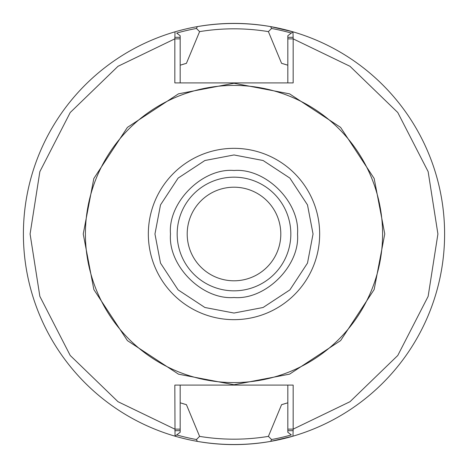 <?xml version="1.0" encoding="UTF-8"?>
<svg xmlns="http://www.w3.org/2000/svg" width="468" height="468" viewBox="0 0 468 468"><rect width="100%" height="100%" fill="white"/><g stroke="black" fill="none" stroke-linecap="round" stroke-linejoin="round"><path stroke-width="0.7" d="M234 313.045L204.902 307.494L178.109 289.891L160.506 263.098L154.955 234L160.506 204.902L178.109 178.109L204.902 160.506L234 154.955L263.098 160.506L289.891 178.109L307.494 204.902L313.045 234L307.494 263.098L289.891 289.891L263.098 307.494L234 313.045M177.173 234A56.827 56.827 0 0 1 234 177.173A56.827 56.827 0 0 1 290.827 234A56.827 56.827 0 0 1 234 290.827A56.827 56.827 0 0 1 177.173 234M170.487 234C167.749 202.445 202.439 167.749 234 170.487C265.736 167.901 300.146 202.229 297.519 234.105C300.175 265.66 265.526 300.234 234 297.513C202.141 300.082 167.913 265.689 170.487 234M234 83.24L289.557 93.846L340.599 127.384L374.172 178.489L384.76 233.936L374.16 289.54L340.628 340.581L289.604 374.137L234 384.76L178.536 374.189L127.413 340.622L93.857 289.581L83.24 234L93.822 178.507L127.395 127.395L178.507 93.822L234 83.24M287.82 385.1L287.82 429.138L293.167 429.138L292.974 436.176A210.6 210.6 0 0 0 292.974 31.824L291.312 33.088A208.927 208.927 0 0 0 271.557 28.472L270.679 26.617A210.6 210.6 0 0 0 23.4 234A210.6 210.6 0 0 0 175.026 436.176L174.833 385.1L293.167 385.1L293.167 429.138L350.005 401.702L397.777 355.481L428.144 296.355L437.913 234L428.144 171.645L397.777 112.519L350.005 66.298L293.167 38.862L293.167 82.9L174.833 82.9L174.833 38.862L117.994 66.298L70.223 112.519L39.856 171.645L30.087 234L39.856 296.355L70.223 355.481L117.994 401.702L174.833 429.138L180.18 429.138L180.18 385.1M197.303 441.377A210.6 210.6 0 0 0 270.679 441.382C246.238 445.577 221.785 445.577 197.32 441.382L196.443 439.528L199.602 436.381L186.422 404.662L180.18 402.802M234 280.8A46.8 46.8 0 0 1 187.2 234A46.8 46.8 0 0 1 234 187.2A46.8 46.8 0 0 1 280.8 234A46.8 46.8 0 0 1 234 280.8M85.41 234A148.59 148.59 0 0 0 234 382.59A148.59 148.59 0 0 0 382.59 234A148.59 148.59 0 0 0 234 85.41A148.59 148.59 0 0 0 85.41 234M281.578 63.338A177.173 177.173 0 0 1 287.82 65.198L281.578 63.338L268.398 31.619L271.557 28.472M186.422 63.338A177.173 177.173 0 0 0 180.18 65.198L186.422 63.338L199.602 31.619C222.516 27.887 245.454 27.887 268.398 31.619M234 290.827A56.827 56.827 0 0 1 177.173 234A56.827 56.827 0 0 1 234 177.173A56.827 56.827 0 0 1 290.827 234A56.827 56.827 0 0 1 234 290.827M180.18 82.9L180.18 38.862L174.833 38.862L175.026 31.824A210.6 210.6 0 0 1 197.32 26.617C221.762 22.423 246.215 22.423 270.679 26.617A210.6 210.6 0 0 1 292.974 31.824L293.167 38.862L287.82 38.862L287.82 82.9M293.167 430.683L287.82 430.683L287.82 432.256L291.312 434.912A208.927 208.927 0 0 1 271.557 439.528L270.679 441.382A210.6 210.6 0 0 0 292.974 436.176A210.6 210.6 0 0 1 234 444.6M287.82 429.138L287.82 430.683M293.167 37.317L287.82 37.317L287.82 38.862M234 23.4A210.6 210.6 0 0 1 292.974 31.824L287.82 35.743L287.82 37.317M281.578 404.662A177.173 177.173 0 0 0 287.82 402.802L281.578 404.662L268.398 436.381C245.484 440.113 222.546 440.113 199.602 436.381M196.443 439.528A208.927 208.927 0 0 1 176.688 434.912L175.026 436.176A210.6 210.6 0 0 0 197.32 441.382A210.6 210.6 0 0 1 175.026 436.176L180.18 432.256L180.18 429.138M174.833 430.683L180.18 430.683M174.833 37.317L180.18 37.317L180.18 35.743L176.688 33.088A208.927 208.927 0 0 1 196.443 28.472L199.602 31.619M180.18 38.862L180.18 37.317M271.557 439.528L268.398 436.381M180.584 402.925A177.173 177.173 0 0 0 186.422 404.662M23.4 234A210.6 210.6 0 0 1 197.32 26.617L196.443 28.472M148.338 234A85.662 85.662 0 0 1 234 148.338A85.662 85.662 0 0 1 319.662 234A85.662 85.662 0 0 1 234 319.662A85.662 85.662 0 0 1 148.338 234M234 177.173A56.827 56.827 0 0 1 290.827 234M270.679 26.617L292.974 31.824M292.974 436.176L270.679 441.382"/></g></svg>
